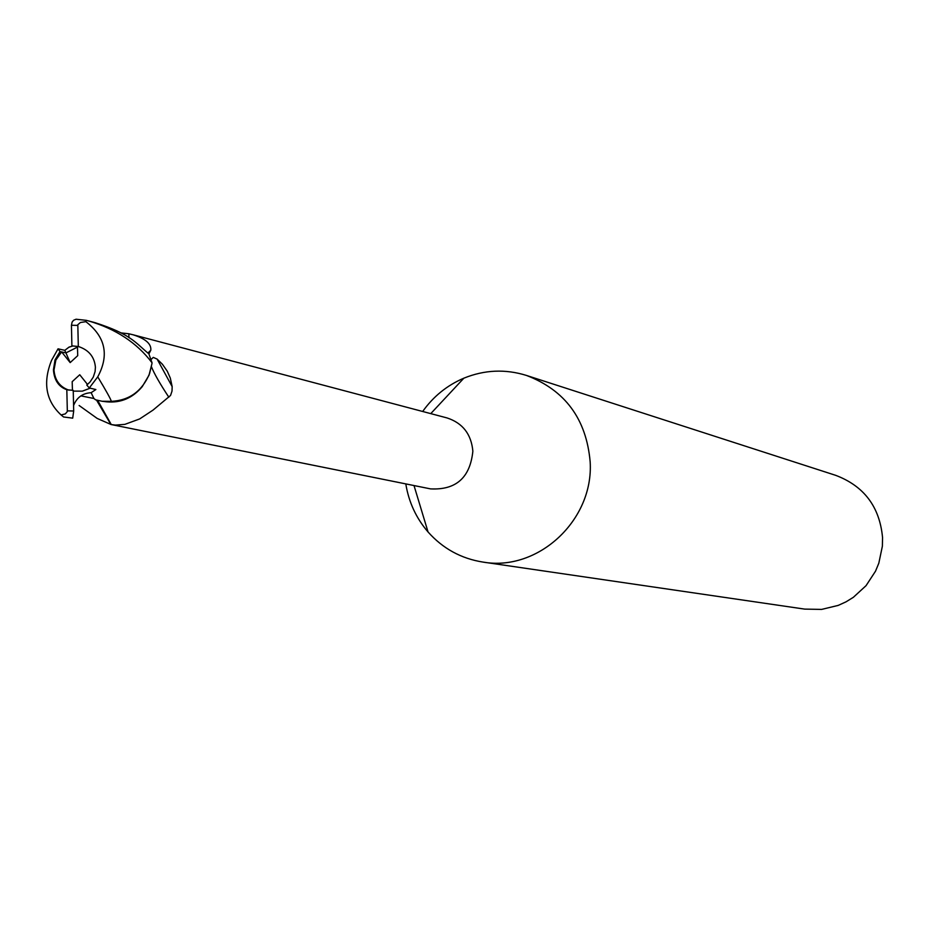 <?xml version="1.0" encoding="UTF-8"?>
<svg xmlns="http://www.w3.org/2000/svg" width="929" height="929" viewBox="0 0 929 929"><rect width="100%" height="100%" fill="white"/><g stroke="black" fill="none" stroke-linecap="round" stroke-linejoin="round"><path stroke-width="1.39" d="M90.171 388.171L82.356 391.144L73.263 391.121L82.356 391.155L90.183 388.183M79.162 346.738L77.444 346.505L77.722 355.656L70.174 362.6L61.628 351.905L55.856 360.069L53.998 369.986C54.823 380.24 59.828 386.975 69.001 390.192M405.799 483.893C408.772 502.159 416.192 518.185 428.048 531.98C442.854 548.586 461.156 558.619 482.952 562.08C538.146 571.858 593.898 520.054 590.159 461.794C586.362 418.979 565.122 390.192 526.418 375.421C505.341 368.894 484.497 369.812 463.873 378.173C447.139 385.303 433.402 396.404 422.672 411.477M151.09 359.5L153.262 357.386L157.106 359.082L162.401 364.238L167.266 371.194L170.297 378.045L172.167 386.627L172.016 391.109L170.553 395.452L153.041 410.095L139.652 418.933L124.858 424.367L115.544 425.087L111.12 424.541L430.557 488.886C456.046 490.187 470.144 477.634 472.861 451.192C471.293 434.168 462.712 423.09 447.081 417.945L133.126 334.788C145.528 338.713 151.415 343.846 150.812 350.187L148.907 353.937M482.952 562.08L804.665 609.11L821.654 609.401L838.237 605.394L846.04 601.829L853.356 597.312L866.049 585.665L875.513 571.196L878.822 563.171L882.376 546.206L882.55 537.531C879.67 506.862 864.098 486.146 835.81 475.381L526.418 375.421M101.993 401.247L111.352 401.351L102.051 401.258L106.789 401.839C120.886 403.081 132.708 398.007 142.265 386.615L149 375.246L151.926 363.715L149.546 373.655C142.091 391.202 129.363 400.434 111.352 401.351C110.737 399.04 106.196 390.877 97.754 376.849C109.401 355.122 105.441 336.728 85.874 321.678L86.211 320.331L88.603 320.946C115.8 328.878 136.935 342.824 152.031 362.774L151.926 363.703M124.544 399.052L128.097 397.566M111.12 424.541L97.208 418.445L79.139 405.508M128.98 337.738L128.806 333.766L133.126 334.788M120.747 332.872L128.806 333.766M151.462 366.804C154.202 373.667 159.997 383.805 168.834 397.206M157.106 359.082L172.167 386.627M97.591 400.26L111.283 424.576M106.789 401.839L111.352 401.351M111.399 401.421C123.627 401.282 133.915 396.335 142.265 386.615M72.439 390.412L72.183 381.68L79.743 374.747L87.523 384.478M73.066 345.96L69.083 347.086L64.798 350.338L58.051 348.816L60.013 351.557L65.936 352.904L77.467 347.109L65.936 352.904L70.174 362.6M60.013 351.557L55.02 359.895L53.429 369.858C54.207 380.193 58.666 386.824 66.818 389.727L67.341 411.547L65.344 413.881L61.093 414.961L63.578 416.97L61.233 415.077M73.693 405.253C76.875 397.415 82.693 393.222 91.147 392.688L95.873 389.541L89.289 387.962L86.78 385.082L90.032 382.005L93.283 377.081L95.095 371.554L95.408 367.222C94.479 356.817 88.778 349.908 78.315 346.494L71.893 345.867L77.444 346.505M91.135 392.7L93.91 398.495L95.536 399.795L102.051 401.258M89.289 387.962L97.754 376.849M72.706 418.155L63.555 416.97L72.706 418.155L73.693 411.013L73.24 390.377L66.818 389.727M58.051 348.816L51.559 360.359C42.664 382.609 45.846 400.817 61.093 414.961M69.083 347.074L69.768 347.028M76.062 319.228L86.211 320.331L76.062 319.228L73.577 320.261L72.114 322.084L71.44 325.266L71.893 345.867M152.031 362.774L148.872 353.856C135.1 342.499 131.012 334.196 94.886 322.618L88.603 320.946M78.315 346.494L77.815 324.709L80.405 322.502L85.874 321.678M65.913 352.892L64.798 350.338M148.408 353.38L150.788 350.338M77.711 325.394L71.44 325.266M67.422 410.862L73.693 411.013M414.009 485.553L428.048 531.98M148.001 352.974L150.812 350.187M96.477 400.004L110.899 424.507M430.766 413.626L463.873 378.173M80.858 395.87L93.91 398.495"/></g></svg>

